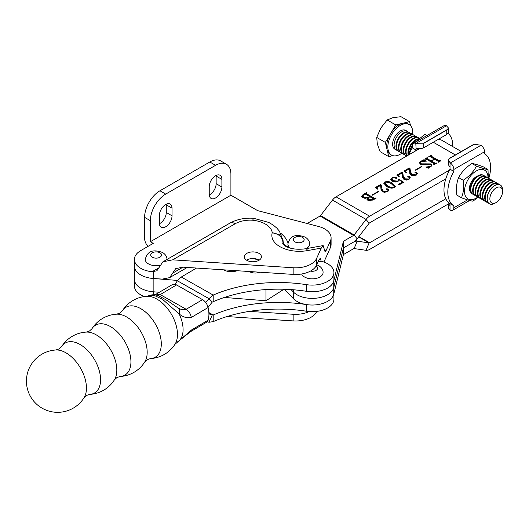 <?xml version="1.0" encoding="UTF-8"?>
<svg xmlns="http://www.w3.org/2000/svg" width="529" height="529" viewBox="0 0 529 529"><rect width="100%" height="100%" fill="white"/><g stroke="black" fill="none" stroke-linecap="round" stroke-linejoin="round"><path stroke-width="0.79" d="M282.711 243.948A16.683 9.628 180 0 1 282.982 242.5C282.347 237.045 278.77 233.778 272.25 232.7L279.57 234.856L283.061 240.55L283.121 241.641A8.14 4.695 180 0 1 282.982 242.5C283.352 245.244 285.224 246.693 288.596 246.831A11.254 6.5 0 0 0 288.318 247.486M324.522 250.938L326.056 250.653L330.4 240.959A21.702 12.531 0 0 0 331.094 237.825A21.702 12.531 0 0 0 324.733 228.964A21.702 12.531 0 0 0 318.299 226.399L257.59 210.615L230.909 195.214L150.355 241.72L153.231 243.38L140.767 250.581A21.702 12.531 0 0 0 134.412 259.435A21.702 12.531 0 0 0 152.054 271.747L158.885 267.8L156.868 270.795L152.054 271.747M246.554 260.156A8.543 4.933 180 0 1 258.912 259.99A8.543 4.933 180 0 1 259.184 260.156M258.912 253.345A8.543 4.933 0 0 0 249.602 252.28A8.543 4.933 0 0 0 244.325 256.836A8.543 4.933 0 0 0 246.831 260.321A8.543 4.933 0 0 0 256.142 261.392A8.543 4.933 0 0 0 261.412 256.836A8.543 4.933 0 0 0 258.912 253.345M318.008 261.974L321.248 261.386L320.276 258.212L318.848 260.103L316.613 265.089A21.702 12.531 180 0 1 293.152 274.399L182.994 267.165L172.666 273.129L175.694 268.633L182.994 267.165M293.152 267.753A21.702 12.531 0 0 0 316.613 258.443L321.248 248.094L307.66 250.567A27.528 15.896 180 0 1 279.914 246.646A27.528 15.896 180 0 1 272.25 232.7A23.785 13.734 0 0 0 252.65 220.229A21.16 12.213 0 0 0 235.226 223.727L172.666 259.845L293.152 267.753L293.152 274.399M177.658 280.443L153.145 278.492A21.702 12.531 180 0 1 134.412 266.08A21.702 12.531 0 0 0 153.655 278.532L162.33 279.1L169.637 277.632L172.666 273.129M172.666 259.845L162.925 261.802L158.885 267.8M323.933 262.034L330.4 247.605A21.702 12.531 0 0 0 331.094 244.464L331.094 237.825M326.056 250.653L325.104 251.916L323.159 245.575L321.248 248.094M230.909 195.214L230.909 174.173A21.702 12.531 120 0 0 226.419 164.241A21.702 12.531 120 0 0 215.567 165.312L209.815 161.993L159.943 190.784L165.696 194.103A21.702 12.531 120 0 0 150.355 220.679L144.602 217.359L144.602 238.4A8.14 4.695 -120 0 0 147.988 246.408M215.567 165.312L165.696 194.103M166.251 204.22A8.953 5.171 -60 0 1 166.271 204.849L166.271 212.486A8.953 5.171 -60 0 1 159.394 223.741M216.116 175.43A8.953 5.171 -60 0 1 216.143 176.058L216.143 183.695A8.953 5.171 -60 0 1 209.259 194.95M144.602 217.359A21.702 12.531 -60 0 1 159.943 190.784M209.815 161.993A21.702 12.531 -60 0 1 220.659 160.915L226.419 164.241M150.355 241.72L150.355 220.679M159.368 223.119L159.368 215.475A8.953 5.171 -60 0 1 163.276 206.469A8.953 5.171 -60 0 1 170.173 204.068A8.953 5.171 -60 0 1 172.031 208.168L172.031 215.806A8.953 5.171 -60 0 1 168.123 224.818A8.953 5.171 -60 0 1 161.226 227.212A8.953 5.171 -60 0 1 159.368 223.119M209.239 194.328L209.239 186.684A8.953 5.171 -60 0 1 213.141 177.678A8.953 5.171 -60 0 1 220.044 175.278A8.953 5.171 -60 0 1 221.896 179.377L221.896 187.015A8.953 5.171 -60 0 1 217.988 196.028A8.953 5.171 -60 0 1 211.091 198.421A8.953 5.171 -60 0 1 209.239 194.328M283.127 241.746L283.121 241.641A8.14 4.695 180 0 0 283.101 241.343C283.518 244.16 285.349 245.992 288.596 246.831A40.065 23.131 180 0 0 288.576 246.256M162.925 261.802L229.798 223.185C236.82 219.33 244.742 217.69 253.563 218.279L252.65 220.229M309.234 311.561A21.702 12.531 180 0 1 293.152 314.266L249.271 311.383M226.961 316.56L293.152 320.905A21.702 12.531 0 0 0 316.613 311.594L316.692 311.416M159.355 292.272L153.145 291.777A21.702 12.531 180 0 1 134.412 279.372L134.412 286.01A21.702 12.531 0 0 0 144.357 296.544M134.412 259.435L134.412 279.372A21.702 12.531 0 0 0 153.655 291.816L153.655 294.765M283.961 289.244L265.948 300.756L224.395 297.45M134.412 266.08A21.702 12.531 180 0 1 134.611 264.368M265.948 300.756L265.948 289.568M249.166 271.509A8.543 4.933 0 0 0 249.351 271.622A8.543 4.933 0 0 0 260.01 272.223M208.056 307.316A108.498 87.88 135.5 0 1 212.314 302.059L208.968 298.654A108.498 87.88 135.5 0 0 205.755 302.568M196.517 268.058L181.302 277.024A9.496 5.422 -60.5 0 0 177.4 280.806L174.967 284.304M181.302 277.024L213.2 295.063L213.2 301.702L212.314 302.059M213.2 301.702A108.498 62.64 180 0 1 306.575 291.32L306.575 284.675A108.498 62.64 180 0 0 213.2 295.063L208.968 298.654L177.4 280.806M306.575 284.675A21.702 12.531 0 0 0 333.925 272.58A21.702 12.531 0 0 0 321.248 261.187M306.575 291.32A21.702 12.531 0 0 0 333.925 279.226L333.925 272.58M258.873 259.97A67.811 39.153 180 0 1 253.404 258.555M208.915 313.928A108.498 13.476 -155.5 0 1 212.314 314.92L208.968 322.267A108.498 13.476 -155.5 0 0 207.203 321.751M208.968 322.267L213.2 321.639L213.2 314.993L208.882 312.983M213.2 321.639A108.498 62.64 180 0 1 306.575 311.25A21.702 12.531 0 0 0 333.925 299.156L333.925 293.562M208.856 312.533L213.2 314.993A108.498 62.64 180 0 1 306.575 304.605A21.702 12.531 0 0 0 317.975 304.592M301.649 273.982A10.851 6.262 0 0 0 304.552 277.011A10.851 6.262 0 0 0 316.375 278.366A10.851 6.262 0 0 0 323.074 272.58C323.173 269.969 321.738 267.661 318.775 265.664L316.759 264.758M284.344 289.257L293.291 298.581A21.702 12.531 0 0 0 296.928 301.365A21.702 12.531 0 0 0 319.152 304.387A21.702 12.531 0 0 0 333.759 294.25L343.414 254.594L353.61 248.703A1.356 0.78 -60 0 1 354.119 248.577L366.068 250.303A9.496 5.482 120 0 0 369.626 249.423L449.544 203.281M293.291 298.581L293.291 291.935A21.702 12.531 0 0 0 296.928 294.719A21.702 12.531 0 0 0 319.152 297.741A21.702 12.531 0 0 0 333.759 287.604L343.414 247.949L353.61 242.057L343.414 247.949L333.759 287.604A21.702 12.531 180 0 1 316.223 298.177A21.702 12.531 180 0 1 293.291 291.929L291.043 289.594L293.291 291.935L293.291 289.76M461.308 151.532L442.125 140.456A20.34 11.744 120 0 0 438.019 139.511M372.112 194.95L378.374 191.333L378.771 191.564L372.509 195.181L372.112 194.95M386.792 186.506L383.809 183.252L384.669 182.009C387.612 181.209 390.223 181.606 392.518 183.199L395.421 186.413L394.528 187.696C391.632 188.476 389.053 188.079 386.792 186.506M403.31 175.873L404.93 178.828L408.824 178.981L409.651 177.929L409.201 177.308L407.826 176.964L407.793 176.349L409.301 176.428L410.253 177.665L409.003 179.338L403.984 179.516L402.635 176.865L402.635 177.658L402.212 172.957L398.906 174.861L398.463 175.489L399.216 176.527L398.886 176.726L396.823 175.145L402.08 172.11L402.774 172.507L403.31 176.541L404.93 179.496L404.93 178.828M407.826 176.964L407.793 176.349L407.793 176.944M415.265 170.034L421.527 166.417L421.924 166.648L415.668 170.265L415.265 170.034M434.137 163.699L426.229 159.136L424.589 159.117L427.121 157.655L427.518 157.88L427.154 158.594L431.115 160.882L434.316 159.037L430.355 156.749L428.721 156.729L431.247 155.268L431.651 155.5L431.294 156.214L439.196 160.783L440.836 160.803L438.31 162.264L437.906 162.033L438.263 161.319L434.712 159.269L431.519 161.114L435.069 163.163L436.709 163.19L434.177 164.651L433.78 164.42L434.137 163.699L434.025 164.559M427.234 158.045L427.154 159.262L431.115 161.55L431.115 160.882M431.366 155.665L431.294 156.882L439.196 161.444L439.196 160.783M438.151 162.178L438.263 161.319M343.414 254.594L343.414 241.303L353.61 235.412A1.356 0.78 -60 0 0 354.119 234.949L366.068 219.436A9.496 5.482 120 0 1 369.626 216.202L449.544 170.067M419.299 148.768L336.06 196.828A9.496 5.482 120 0 0 332.503 200.055L320.554 215.574A1.356 0.78 -60 0 1 320.052 216.037L307.131 223.496M421.322 163.838L431.016 163.897L431.909 165.299L430.646 166.847L428.424 167.667L428.252 168.229L425.766 167.025L430.335 166.562L431.234 165.557L430.328 164.426L420.522 164.301L419.411 162.747L420.674 161.219L422.863 160.419L423.193 159.765L426.473 161.127L421.031 161.477L420.158 162.529L421.322 163.838L421.322 164.506L431.016 164.565L431.016 163.897M428.424 167.667L428.252 168.229M409.823 173.314L409.406 168.804L406.1 170.708L405.657 171.336L406.411 172.375L406.074 172.573L404.017 170.993L409.274 167.958L409.968 168.354L410.504 171.72L412.124 174.676L416.012 174.828L416.839 173.776L416.396 173.155L415.014 172.811L414.987 172.196L416.495 172.282L417.447 173.512L416.197 175.185L411.172 175.363L409.83 172.712L409.83 173.505M415.014 172.811L414.987 172.196L414.987 172.791M398.972 180.548L398.932 179.708L397.848 181.626L392.458 181.321L390.733 179.311L392.035 177.757L396.69 177.453L396.876 178.346L395.718 178.28L395.077 177.519L392.478 177.962L391.777 178.888L393.431 180.647L397.596 181.156L398.482 180.098L398.244 179.384L398.793 179.133L403.68 182.26L399.018 184.952L398.39 184.39L402.523 182.002L398.932 179.708L399.011 180.25M397.127 178.002L396.876 178.346M381.052 189.924L380.635 185.414L377.329 187.319L376.886 187.947L377.64 188.985L377.309 189.184L375.246 187.603L380.503 184.568L381.197 184.965L381.733 188.331L383.353 191.286L387.248 191.438L388.074 190.387L387.625 189.766L386.249 189.422L386.216 188.807L387.724 188.886L388.676 190.116L387.426 191.796L382.407 191.967L381.059 189.322L381.059 190.116M386.249 189.422L386.216 188.807L386.216 189.402M363.013 194.665L366.518 192.642L366.914 192.873L366.425 193.667L374.334 198.23L376.106 198.177L372.8 200.088L367.913 200.372L366.934 199.228L367.49 198.077L362.583 197.753L361.565 196.418L363.013 194.665L363.013 195.214M366.478 193.125L366.425 194.328L374.334 198.891L374.334 198.23M343.414 241.303L333.759 280.959A21.702 12.531 180 0 1 319.602 291.003M445.802 178.868L369.626 222.848A1.356 0.78 120 0 0 369.116 223.311L357.168 238.824A9.496 5.482 -60 0 1 353.61 242.057A9.496 5.482 -60 0 1 357.168 241.184L369.116 242.904A1.356 0.78 120 0 0 369.626 242.778L445.802 198.798M425.885 159.031L426.943 158.422M427.121 158.118L427.121 157.655M427.234 158.713L427.154 159.262M431.115 161.55L431.519 161.319M434.316 159.5L434.316 159.037M430.017 156.644L431.075 156.035M431.247 155.738L431.247 155.268M431.366 156.326L431.294 156.882M439.196 161.444L439.533 161.563M440.194 161.18L440.194 160.717M440.439 161.034L440.439 160.578M435.069 163.163L435.069 163.831L431.519 161.775L431.519 161.114M435.069 163.831L435.4 163.944M436.068 163.56L436.068 163.097M436.313 163.421L436.313 162.958M431.016 164.565L431.862 165.603M427.154 167.693L428.265 167.786M430.335 167.005L430.335 166.562M431.155 166.503L431.234 165.557M419.464 163.097L420.264 162.145M420.674 161.715L420.674 161.219M422.863 160.902L422.863 160.419M422.863 161.081L423.193 159.765M423.193 160.432L424.384 160.922M420.158 162.529L420.158 163.197L421.322 164.506M421.527 166.88L421.527 166.417M404.513 171.37L409.274 168.619L409.968 169.022L410.504 171.72M410.504 172.388L412.124 175.344L412.124 174.676M412.124 175.344L413.85 175.945M416.012 175.284L416.012 174.828M416.753 174.788L416.839 173.776M414.987 172.857L416.495 172.943L416.495 172.282M416.495 172.943L417.388 173.843M409.823 173.479L409.823 173.089M405.657 171.336L405.73 172.309M409.274 168.619L409.274 167.958M409.968 169.022L409.968 168.354M404.93 179.496L406.656 180.098M408.824 179.437L408.824 178.981M409.565 178.941L409.651 177.929M407.793 177.01L409.301 177.096L409.301 176.428M409.301 177.096L410.2 177.995M398.463 175.489L398.535 176.461M397.319 175.522L402.08 172.771L402.08 172.11M402.08 172.771L402.774 173.175L402.774 172.507M402.774 173.175L403.31 176.541M390.792 179.648L391.87 178.524M392.035 178.299L392.035 177.757M395.295 177.724L396.69 178.121L396.69 177.453M391.777 178.888L391.777 179.549L393.431 181.315L393.431 180.647M393.431 181.315L395.996 182.161M397.596 181.758L397.596 181.156M398.066 181.493L398.482 180.098M398.463 179.953L398.793 179.133M402.523 182.181L403.131 182.578M398.84 184.793L402.523 182.67L402.523 182.002M383.856 183.603L384.662 182.677M384.669 182.657L384.669 182.009M387.618 182.188L392.518 183.867L392.518 183.199M392.518 183.867L395.381 186.737M387.856 186.558L387.856 185.891C389.609 187.233 391.698 187.755 394.125 187.464L394.535 186.836L391.453 183.814C389.681 182.492 387.552 181.969 385.072 182.234L384.629 183.543L387.856 186.558L391.42 188.145M394.502 187.709L394.535 186.836M394.125 187.894L394.125 187.464M384.629 182.882L387.856 185.891M375.742 187.98L380.503 185.229L381.197 185.633L381.733 188.331M381.733 188.998L383.353 191.954L383.353 191.286M383.353 191.954L385.079 192.556M387.248 191.895L387.248 191.438M387.988 191.399L388.074 190.387M386.216 189.468L387.724 189.554L387.724 188.886M387.724 189.554L388.617 190.447M381.059 190.09L381.059 189.699M376.886 187.947L376.959 188.919M380.503 185.229L380.503 184.568M381.197 185.633L381.197 184.965M378.374 191.796L378.374 191.333M365.155 194.09L366.207 193.488M366.518 193.105L366.518 192.642M366.478 193.793L366.425 194.328M374.334 198.891L374.671 199.01M375.332 198.626L375.332 198.163M375.709 198.408L375.709 197.945M367.007 199.526L367.49 198.077M361.618 196.748L362.828 195.439M373.362 199.764L373.401 198.772L369.983 196.795L368.587 197.601L367.946 199.235L368.958 200.405L370.591 200.914M369.579 197.026L369.579 196.563L365.493 194.203L364.56 194.236L363.568 194.804L362.682 196.583L363.773 197.872L365.222 198.468M367.49 198.342L368.085 198.084M368.316 197.793L368.316 197.291L369.579 196.563M363.773 197.872L363.773 197.211L368.316 197.291M362.682 195.922L363.773 197.211M367.946 198.567L368.958 199.744L372.714 199.678L373.401 198.772M368.958 200.405L368.958 199.744M372.714 200.134L372.714 199.678M306.106 248.683A10.851 6.262 0 0 0 309.597 244.081C309.69 241.462 308.262 239.161 305.299 237.164C296.518 234.023 290.203 234.922 287.895 244.081A10.851 6.262 0 0 0 290.573 248.2M223.635 269.836A10.851 6.262 0 0 0 223.674 269.856A10.851 6.262 0 0 0 237.144 270.722M166.959 259.468A10.851 6.262 0 0 0 166.959 259.435C167.052 256.823 165.617 254.522 162.654 252.525C153.879 249.384 147.565 250.277 145.257 259.435A10.851 6.262 0 0 0 148.437 263.865A10.851 6.262 0 0 0 159.414 265.406M471.18 192.708A9.641 5.568 -60 0 1 469.983 191.22A9.641 5.568 -60 0 1 469.897 191.015A9.641 5.568 -60 0 1 470.989 182.591A9.641 5.568 -60 0 1 477.389 176.117M456.858 195.102C455.991 188.43 456.587 182.591 458.65 177.579C461.592 172.037 466.016 167.336 471.914 163.461C474.268 163.745 478.09 164.883 483.387 166.866L488.002 169.531C485.648 169.24 481.826 168.11 476.523 166.126C473.554 171.687 469.13 176.395 463.265 180.244C464.131 186.916 463.536 192.754 461.473 197.767L456.858 195.102M488.016 177.916A16.611 9.595 120 0 0 487.09 173.009A16.611 9.595 120 0 0 471.703 174.669A16.611 9.595 120 0 0 465.441 196.054A16.611 9.595 120 0 0 477.819 197.086M461.473 197.767C466.757 199.744 470.579 200.881 472.952 201.172L478.117 197.244M488.3 178.075L488.002 169.531M476.523 166.126L471.914 163.461M463.265 180.244L458.65 177.579M414.438 142.764L424.787 134.459L427.082 135.464M408.54 154.977L411.059 147.393L412.137 148.014M424.787 134.459L426.804 135.622M411.059 147.393L412.256 145.587M473.038 144.761L450.02 158.045A5.422 3.134 0 0 0 449.128 158.733L474.222 144.245A5.422 3.134 0 0 0 473.038 144.761M488.789 178.359A30.246 17.464 120 0 0 484.544 153.694L484.544 151.737L453.856 169.452L453.856 171.409A30.246 17.464 120 0 0 453.856 205.814L450.02 203.599A30.246 17.464 120 0 1 450.02 169.194L453.856 171.409M448.466 203.903L450.02 205.556L450.02 203.599M453.856 205.814L453.856 207.765A5.422 3.134 -120 0 1 452.738 210.251A5.422 3.134 -120 0 1 450.311 210.139L448.433 208.016L448.433 203.923M449.128 158.733L448.433 160.347L450.311 162.985L481 145.27A5.422 3.134 60 0 1 484.544 151.737M450.02 162.8L450.02 169.194M453.856 169.452A5.422 3.134 -120 0 0 450.311 162.985M474.222 144.245L481 145.27M450.02 167.237L448.433 164.79L448.433 160.347M423.755 143.319L446.767 130.028A5.422 3.134 0 0 0 447.666 129.347L422.572 143.835A5.422 3.134 0 0 0 423.755 143.319L423.755 147.743C421.196 148.96 418.637 149.072 416.078 148.08L416.078 150.038L412.243 147.822A30.246 17.464 -60 0 0 408.99 154.719M447.666 129.347L448.361 127.899L448.361 132.343L446.767 134.459L423.755 147.743M415.602 150.904A30.246 17.464 -60 0 1 416.078 150.038M448.076 133.268A30.246 17.464 -60 0 1 452.804 146.626M448.361 127.899L446.483 125.776L415.794 143.498A5.422 3.134 -120 0 0 413.367 143.379A5.422 3.134 -120 0 0 412.243 145.865L412.243 147.822M413.367 143.379L444.056 125.664A5.422 3.134 60 0 1 446.483 125.776M416.078 148.08L415.794 143.498M416.078 143.637L422.572 143.835M177.003 342.276L179.483 340.385A8.14 1.475 52.7 0 0 179.681 340.326L175.006 344.24A29.016 16.928 -120.5 0 0 177.473 334.427A29.016 16.928 -120.5 0 0 146.745 296.3A31.191 31.191 0 0 0 122.344 310.801L122.344 310.801A28.956 16.888 59.5 0 1 145.614 312.103A28.956 16.888 59.5 0 1 161.299 343.916A28.956 16.888 59.5 0 1 150.507 358.569L147.267 359.641L144.761 361.962A28.956 16.888 -120.5 0 0 147.181 352.241A28.956 16.888 -120.5 0 0 116.598 314.186L116.598 314.186A31.191 31.191 0 0 0 91.98 328.707L91.98 328.707A28.956 16.888 59.5 0 1 115.249 330.003A28.956 16.888 59.5 0 1 130.934 361.816A28.956 16.888 59.5 0 1 120.143 376.476L116.902 377.547L114.396 379.862A28.956 16.888 -120.5 0 0 116.816 370.141A28.956 16.888 -120.5 0 0 86.234 332.093L86.234 332.093A31.191 31.191 0 0 0 61.615 346.607L61.615 346.607A28.956 16.888 59.5 0 1 84.885 347.91A28.956 16.888 59.5 0 1 100.57 379.716A28.956 16.888 59.5 0 1 89.778 394.376L86.538 395.447L84.032 397.762A28.956 16.888 -120.5 0 0 86.452 388.041A28.956 16.888 -120.5 0 0 55.869 349.993L55.869 349.993A31.191 31.191 0 0 0 48.992 411.106A31.191 31.191 0 0 0 84.032 397.762M149.238 295.605L149.238 295.605C152.213 294.395 155.526 294.534 159.176 296.022L167.891 300.902L178.306 308.176A8.14 3.882 -63.7 0 1 179.172 313.988A27.124 15.824 59.5 0 1 183.087 329.56A27.124 15.824 59.5 0 1 179.483 340.385L191.458 330.01L208.115 320.19A27.124 15.824 -120.5 0 0 208.915 314.332A27.124 15.824 -120.5 0 0 208.109 307.528L191.306 317.433C187.253 318.385 183.206 317.235 179.172 313.988L162.429 299.242L154.547 295.572L149.238 295.605L146.745 296.3M155.989 294.256L172.408 284.576A8.14 4.748 59.5 0 1 176.541 284.939L202.534 299.639A8.14 4.748 59.5 0 1 208.109 307.528M176.541 284.939L160.227 294.593L186.195 309.273L202.534 299.639M178.306 308.176C181.11 309.644 183.728 310.007 186.168 309.26M160.227 294.593L157.774 295.539M191.306 317.433C190.572 313.79 188.873 311.072 186.195 309.273M160.201 294.574L156.148 294.184L154.435 294.825M191.458 330.01L190.288 331.809L179.681 340.326A8.14 1.475 52.7 0 0 179.814 340.028M208.115 320.19A8.14 4.748 59.5 0 1 206.674 322.154L190.228 331.848M496.202 202.501L494.88 203.262A10.851 6.262 -60 0 1 489.451 203.797A10.851 6.262 -60 0 1 487.421 200.795A10.851 6.262 -60 0 1 491.124 188.846A10.851 6.262 -60 0 1 500.302 185.011A10.851 6.262 -60 0 1 502.332 188.02A10.851 6.262 -60 0 1 502.55 189.977L502.55 191.505A8.98 5.184 -60 0 1 496.202 202.501A8.98 5.184 -60 0 1 490.033 200.451A8.98 5.184 -60 0 1 494.708 188.906A8.98 5.184 -60 0 1 502.371 189.885A8.98 5.184 -60 0 1 502.55 191.505M489.378 203.758A10.851 6.262 -60 0 1 489.305 203.718A10.851 6.262 -60 0 1 487.275 200.709A10.851 6.262 -60 0 1 492.929 186.75A10.851 6.262 -60 0 1 500.156 184.925A10.851 6.262 -60 0 1 500.229 184.965M488.459 203.043A10.851 6.262 -60 0 1 487.454 202.647A10.851 6.262 -60 0 1 485.424 199.638A10.851 6.262 -60 0 1 491.077 185.679A10.851 6.262 -60 0 1 498.305 183.854A10.851 6.262 -60 0 1 499.151 184.528M487.454 202.647L486.911 202.329A10.851 6.262 -60 0 1 484.875 199.321A10.851 6.262 -60 0 1 490.528 185.368A10.851 6.262 -60 0 1 497.763 183.543L498.305 183.854M486.065 201.661A10.851 6.262 -60 0 1 485.053 201.265A10.851 6.262 -60 0 1 483.023 198.256A10.851 6.262 -60 0 1 488.677 184.297A10.851 6.262 -60 0 1 495.904 182.472A10.851 6.262 -60 0 1 496.751 183.14M485.053 201.265L484.511 200.947A10.851 6.262 -60 0 1 482.481 197.939A10.851 6.262 -60 0 1 488.135 183.98A10.851 6.262 -60 0 1 495.362 182.155L495.904 182.472M483.665 200.273A10.851 6.262 -60 0 1 482.66 199.876A10.851 6.262 -60 0 1 480.623 196.867A10.851 6.262 -60 0 1 486.277 182.915A10.851 6.262 -60 0 1 493.511 181.083A10.851 6.262 -60 0 1 494.357 181.758M482.66 199.876L482.117 199.565A10.851 6.262 -60 0 1 480.081 196.557A10.851 6.262 -60 0 1 485.734 182.598A10.851 6.262 -60 0 1 492.962 180.773L493.511 181.083M481.271 198.891A10.851 6.262 -60 0 1 480.259 198.494A10.851 6.262 -60 0 1 478.229 195.485A10.851 6.262 -60 0 1 483.883 181.526A10.851 6.262 -60 0 1 491.11 179.701A10.851 6.262 -60 0 1 491.957 180.376M480.259 198.494L479.717 198.177A10.851 6.262 -60 0 1 477.687 195.175A10.851 6.262 -60 0 1 483.341 181.216A10.851 6.262 -60 0 1 490.568 179.391L491.11 179.701M478.871 197.509A10.851 6.262 -60 0 1 477.866 197.112A10.851 6.262 -60 0 1 475.829 194.103A10.851 6.262 -60 0 1 481.483 180.144A10.851 6.262 -60 0 1 488.71 178.319A10.851 6.262 -60 0 1 489.563 178.994M477.866 197.112L477.323 196.795A10.851 6.262 -60 0 1 475.287 193.786A10.851 6.262 -60 0 1 480.94 179.827A10.851 6.262 -60 0 1 488.168 178.002L488.71 178.319M476.47 196.12A10.851 6.262 -60 0 1 475.465 195.723A10.851 6.262 -60 0 1 473.435 192.715A10.851 6.262 -60 0 1 479.089 178.762A10.851 6.262 -60 0 1 486.316 176.931A10.851 6.262 -60 0 1 487.163 177.605M475.465 195.723L474.923 195.413A10.851 6.262 -60 0 1 472.893 192.404A10.851 6.262 -60 0 1 478.547 178.445A10.851 6.262 -60 0 1 485.774 176.62L486.316 176.931M474.077 194.738A10.851 6.262 -60 0 1 473.071 194.341A10.851 6.262 -60 0 1 471.035 191.333A10.851 6.262 -60 0 1 476.689 177.374A10.851 6.262 -60 0 1 483.916 175.549A10.851 6.262 -60 0 1 484.762 176.223M473.071 194.341L472.523 194.024A10.851 6.262 -60 0 1 470.493 191.022A10.851 6.262 -60 0 1 476.146 177.063A10.851 6.262 -60 0 1 483.374 175.238L483.916 175.549M408.586 154.752A10.851 6.262 -60 0 1 414.352 141.388A10.851 6.262 -60 0 1 417.85 139.339M408.196 155.176A10.851 6.262 -60 0 1 408.157 155.03A10.851 6.262 -60 0 1 413.81 141.071A10.851 6.262 -60 0 1 418.532 138.763M407.099 155.81A10.851 6.262 -60 0 1 406.305 153.959A10.851 6.262 -60 0 1 411.959 140A10.851 6.262 -60 0 1 419.186 138.175A10.851 6.262 -60 0 1 419.233 138.201M406.9 155.929A10.851 6.262 -60 0 1 405.763 153.648A10.851 6.262 -60 0 1 411.417 139.689A10.851 6.262 -60 0 1 418.644 137.864L419.186 138.175M406.847 155.956A10.851 6.262 -60 0 1 405.941 155.586A10.851 6.262 -60 0 1 403.905 152.577A10.851 6.262 -60 0 1 409.558 138.618A10.851 6.262 -60 0 1 416.786 136.793A10.851 6.262 -60 0 1 417.639 137.467M405.941 155.586L405.399 155.268A10.851 6.262 -60 0 1 403.363 152.259A10.851 6.262 -60 0 1 409.016 138.307A10.851 6.262 -60 0 1 416.244 136.475L416.786 136.793M404.546 154.6A10.851 6.262 -60 0 1 403.541 154.197A10.851 6.262 -60 0 1 401.511 151.195A10.851 6.262 -60 0 1 407.165 137.236A10.851 6.262 -60 0 1 414.392 135.411A10.851 6.262 -60 0 1 415.239 136.079M403.541 154.197L402.999 153.886A10.851 6.262 -60 0 1 400.969 150.877A10.851 6.262 -60 0 1 406.622 136.918A10.851 6.262 -60 0 1 413.85 135.093L414.392 135.411M402.152 153.212A10.851 6.262 -60 0 1 401.147 152.815A10.851 6.262 -60 0 1 399.111 149.806A10.851 6.262 -60 0 1 404.764 135.847A10.851 6.262 -60 0 1 411.992 134.022A10.851 6.262 -60 0 1 412.838 134.697M401.147 152.815L400.598 152.504A10.851 6.262 -60 0 1 398.568 149.495A10.851 6.262 -60 0 1 404.222 135.536A10.851 6.262 -60 0 1 411.45 133.711L411.992 134.022M399.752 151.83A10.851 6.262 -60 0 1 398.747 151.433A10.851 6.262 -60 0 1 396.717 148.424A10.851 6.262 -60 0 1 402.371 134.465A10.851 6.262 -60 0 1 409.598 132.64A10.851 6.262 -60 0 1 410.444 133.315M398.747 151.433L398.205 151.115A10.851 6.262 -60 0 1 396.175 148.107A10.851 6.262 -60 0 1 401.828 134.154A10.851 6.262 -60 0 1 409.056 132.329L409.598 132.64M397.358 150.448A10.851 6.262 -60 0 1 396.347 150.051A10.851 6.262 -60 0 1 394.317 147.042A10.851 6.262 -60 0 1 399.97 133.083A10.851 6.262 -60 0 1 407.198 131.258A10.851 6.262 -60 0 1 408.044 131.926M412.666 134.525A17.629 10.177 120 0 0 412.422 129.42A17.629 10.177 120 0 0 409.122 124.533A17.629 10.177 120 0 0 394.204 130.769A17.629 10.177 120 0 0 388.187 150.183A17.629 10.177 120 0 0 391.486 155.07A17.629 10.177 120 0 0 401.914 153.145M391.486 155.07L390.336 154.408A17.629 10.177 -60 0 1 387.036 149.515L388.729 156.617L392.842 155.645M396.347 150.051L394.879 149.198A10.851 6.262 -60 0 1 392.849 146.189A10.851 6.262 -60 0 1 396.552 134.247A10.851 6.262 -60 0 1 405.73 130.405L407.198 131.258M401.167 153.668L402.331 153.39M410.537 125.671L409.578 121.657L402.675 123.297A17.629 10.177 -60 0 1 407.971 123.872L409.122 124.533M402.675 123.297L395.771 124.937L390.554 133.678A17.629 10.177 -60 0 1 402.675 123.297M390.554 133.678L385.343 142.42L387.036 149.515A17.629 10.177 -60 0 1 390.554 133.678M388.729 156.617L380.106 151.644L377.303 143.901L376.721 137.441L380.82 128.058L387.149 119.957L392.941 117.676L400.956 116.678L409.578 121.657M385.343 142.42L376.721 137.441M395.771 124.937L387.149 119.957M316.613 258.443L316.613 265.089M153.655 271.754L153.655 278.532M330.4 240.959L330.4 247.605M280.747 233.296A40.065 23.131 180 0 1 287.981 242.996M229.798 223.185A10.851 6.262 60 0 1 235.226 223.727M282.625 243.809L285.336 246.111C290.672 249.02 297.463 249.9 305.716 248.749A10.851 2.665 79.7 0 1 307.66 250.567M221.896 179.377L216.143 176.058M221.896 187.015L216.143 183.695M172.031 208.168L166.271 204.849M172.031 215.806L166.271 212.486M293.152 320.905L293.152 314.266M153.145 291.777L153.145 278.492M306.575 304.605L306.575 311.25M310.417 271.106A5.422 3.134 0 0 0 316.785 269.85A5.422 3.134 0 0 0 316.144 265.988M455.35 154.971L433.291 142.241M369.626 216.202L336.06 196.828M353.61 235.412L320.052 216.037M369.626 242.778L358.893 236.589M366.068 250.303L369.116 242.904L358.669 236.873M354.119 248.577L357.168 241.184L355.786 240.384M369.116 223.311L366.068 219.436L332.503 200.055M357.168 238.824L354.119 234.949L320.554 215.574M333.759 294.25L333.759 280.959M425.633 164.486L425.633 163.818M294.911 241.865A5.422 3.134 0 0 0 302.581 241.865A5.422 3.134 0 0 0 302.581 237.435A5.422 3.134 0 0 0 294.911 237.435A5.422 3.134 0 0 0 294.911 241.865M152.273 257.22A5.422 3.134 0 0 0 159.943 257.22A5.422 3.134 0 0 0 159.943 252.796A5.422 3.134 0 0 0 152.273 252.796A5.422 3.134 0 0 0 152.273 257.22M450.02 205.556L450.02 209.993M453.856 207.765L467.537 199.869M446.767 134.459L446.767 130.028M283.055 240.497L279.418 231.166L276.839 228.111L273.255 225.096L268.758 222.431L253.57 218.279M305.716 248.749L323.159 245.575M169.637 277.632L187.279 267.449M426.943 158.35L426.943 159.017M431.075 155.962L431.075 156.63M438.448 161.55L438.448 162.218M434.322 163.937L434.322 164.598M428.173 167.997L428.173 168.658M366.207 193.409L366.207 194.077M373.6 199.01L373.6 199.678M452.738 210.251L469.646 200.484M122.344 310.801L119.838 313.115L116.598 314.186M61.615 346.607L59.109 348.922L55.869 349.993M91.98 328.707L89.474 331.022L86.234 332.093M89.778 394.376A31.191 31.191 0 0 0 114.396 379.862M120.143 376.476A31.191 31.191 0 0 0 144.761 361.962M150.507 358.569A31.191 31.191 0 0 0 175.006 344.24"/></g></svg>
